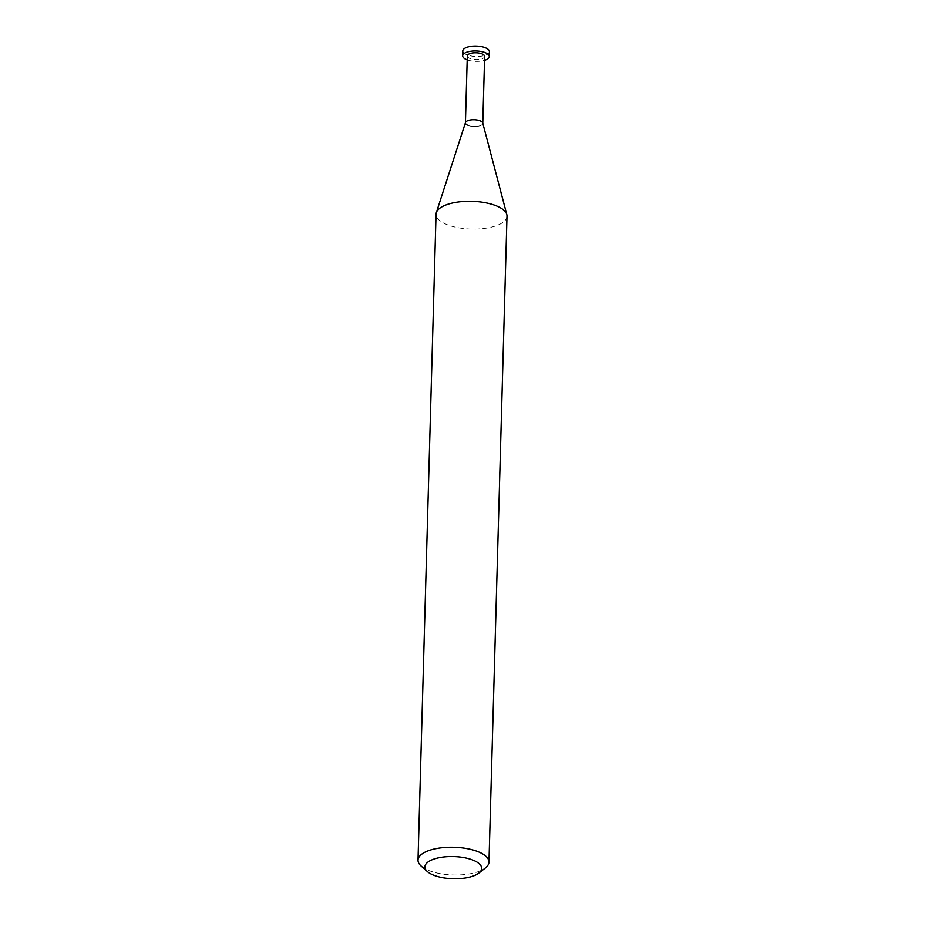 <?xml version="1.0" encoding="UTF-8"?>
<svg xmlns="http://www.w3.org/2000/svg" width="925" height="925" viewBox="0 0 925 925"><rect width="100%" height="100%" fill="white"/><g stroke="black" fill="none" stroke-linecap="round" stroke-linejoin="round"><path stroke-width="0.69" stroke-dasharray="4.62 3.47" d="M421.199 866.101A35.485 13.863 -178.4 0 0 425.708 869.084A35.485 13.863 -178.4 0 0 485.44 867.893M506.993 216.196A35.485 13.863 1.6 0 1 483.023 228.591A35.485 13.863 1.6 0 1 443.746 223.168A35.485 13.863 1.6 0 1 436.045 214.207M465.495 122.493A8.672 3.388 -178.4 0 0 467.31 125.06A8.672 3.388 -178.4 0 0 477.369 126.332A8.672 3.388 -178.4 0 0 482.723 122.967M467.298 55.928A8.672 3.388 -178.4 0 0 469.172 58.125A8.672 3.388 -178.4 0 0 478.78 59.443A8.672 3.388 -178.4 0 0 484.631 56.413M467.31 125.06A8.672 3.388 -178.4 0 0 476.907 126.39A8.672 3.388 -178.4 0 0 482.757 123.36L482.769 123.164M467.183 59.871A13.308 5.203 -178.4 0 0 484.527 60.356M489.406 51.65A13.308 5.203 1.6 0 1 480.41 56.298A13.308 5.203 1.6 0 1 465.68 54.263A13.308 5.203 1.6 0 1 462.801 50.898"/><path stroke-width="1.39" d="M478.861 873.073L485.44 867.893A35.485 13.863 -178.4 0 0 488.955 862.112A35.485 13.863 -178.4 0 0 481.254 853.139A35.485 13.863 -178.4 0 0 441.977 847.728A35.485 13.863 -178.4 0 0 418.007 860.123A35.485 13.863 -178.4 0 0 421.199 866.101L427.466 871.639A28.386 11.088 1.6 0 1 438.473 857.833A28.386 11.088 1.6 0 1 475.519 861.268A28.386 11.088 1.6 0 1 478.861 873.073A28.386 11.088 1.6 0 1 431.073 874.021A28.386 11.088 1.6 0 1 427.466 871.639M418.007 860.123L436.045 214.207A35.485 13.863 1.6 0 1 436.322 212.634A35.485 13.863 1.6 0 1 461.945 201.615A35.485 13.863 1.6 0 1 499.292 207.223A35.485 13.863 1.6 0 1 506.808 214.612A35.485 13.863 1.6 0 1 506.993 216.196L488.955 862.112M506.808 214.612L482.723 122.967A8.672 3.388 -178.4 0 0 480.884 121.163A8.672 3.388 -178.4 0 0 471.75 119.799A8.672 3.388 -178.4 0 0 465.495 122.493L436.322 212.634M482.757 123.36A8.672 3.388 -178.4 0 0 480.884 121.163A8.672 3.388 -178.4 0 0 471.276 119.845A8.672 3.388 -178.4 0 0 465.425 122.875A8.672 3.388 -178.4 0 0 467.31 125.06M482.769 123.164L484.631 56.413A8.672 3.388 -178.4 0 0 482.746 54.228A8.672 3.388 -178.4 0 0 473.149 52.898A8.672 3.388 -178.4 0 0 467.298 55.928L465.425 122.678M484.527 60.356A13.308 5.203 -178.4 0 0 489.267 56.541A13.308 5.203 -178.4 0 0 486.377 53.176A13.308 5.203 -178.4 0 0 471.646 51.153A13.308 5.203 -178.4 0 0 462.662 55.801A13.308 5.203 -178.4 0 0 465.553 59.165A13.308 5.203 -178.4 0 0 467.183 59.871M462.662 55.801L462.801 50.898A13.308 5.203 1.6 0 1 471.785 46.25A13.308 5.203 1.6 0 1 486.515 48.285A13.308 5.203 1.6 0 1 489.406 51.65L489.267 56.541"/></g></svg>
